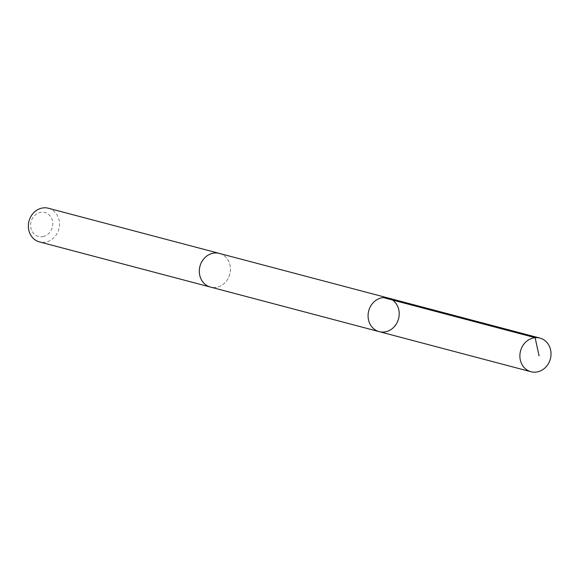 <?xml version="1.0" encoding="UTF-8"?>
<svg xmlns="http://www.w3.org/2000/svg" width="580" height="580" viewBox="0 0 580 580"><rect width="100%" height="100%" fill="white"/><g stroke="black" fill="none" stroke-linecap="round" stroke-linejoin="round"><path stroke-width="0.43" stroke-dasharray="2.9 2.17" d="M379.197 331.637A17.4 15.435 104.8 0 0 398.569 318.754A17.4 15.435 104.8 0 0 388.085 297.982M219.327 253.417A17.4 15.435 -75.2 0 1 230.427 270.258A17.4 15.435 -75.2 0 1 217.486 287.071A17.4 15.435 -75.2 0 1 210.438 287.056M219.835 253.547A17.407 15.443 -75.2 0 1 230.412 270.555A17.407 15.443 -75.2 0 1 217.486 287.078A17.407 15.443 -75.2 0 1 210.946 287.187M48.372 208.249A17.407 15.443 -75.2 0 1 59.479 225.105A17.407 15.443 -75.2 0 1 46.531 241.918A17.407 15.443 -75.2 0 1 39.483 241.911M43.536 236.466A12.383 10.984 -75.2 0 1 31.298 220.893A12.383 10.984 -75.2 0 1 50.221 216.094A12.383 10.984 -75.2 0 1 43.536 236.466"/><path stroke-width="0.87" d="M210.946 287.187A17.407 15.443 -75.2 0 1 210.438 287.064A17.4 15.435 -75.2 0 1 199.346 270.207A17.4 15.435 -75.2 0 1 212.28 253.402A17.4 15.435 -75.2 0 1 219.327 253.417L388.085 297.982A17.4 15.435 104.8 0 0 381.038 297.975A17.4 15.435 104.8 0 0 368.097 314.788A17.4 15.435 104.8 0 0 379.197 331.637A17.4 15.435 104.8 0 0 398.569 318.754A17.4 15.435 104.8 0 0 388.085 297.982A17.4 15.435 104.8 0 0 381.038 297.975A17.4 15.435 104.8 0 0 368.097 314.788A17.4 15.435 104.8 0 0 379.197 331.637L531.005 371.744A17.407 15.443 -75.2 0 1 519.905 354.887A17.407 15.443 -75.2 0 1 532.846 338.067A17.407 15.443 -75.2 0 1 539.9 338.082A17.407 15.443 -75.2 0 1 551 354.938A17.407 15.443 -75.2 0 1 538.051 371.751A17.407 15.443 -75.2 0 1 531.005 371.744M379.197 331.637L210.438 287.056A17.407 15.443 -75.2 0 1 199.955 266.293A17.407 15.443 -75.2 0 1 219.327 253.402A17.407 15.443 -75.2 0 1 219.835 253.547M210.438 287.064L39.483 241.911A17.407 15.443 -75.2 0 1 29 221.132A17.407 15.443 -75.2 0 1 48.372 208.249L219.327 253.402M383.308 297.583L535.122 337.676L539.074 355.866M388.085 297.982L539.9 338.082"/></g></svg>
